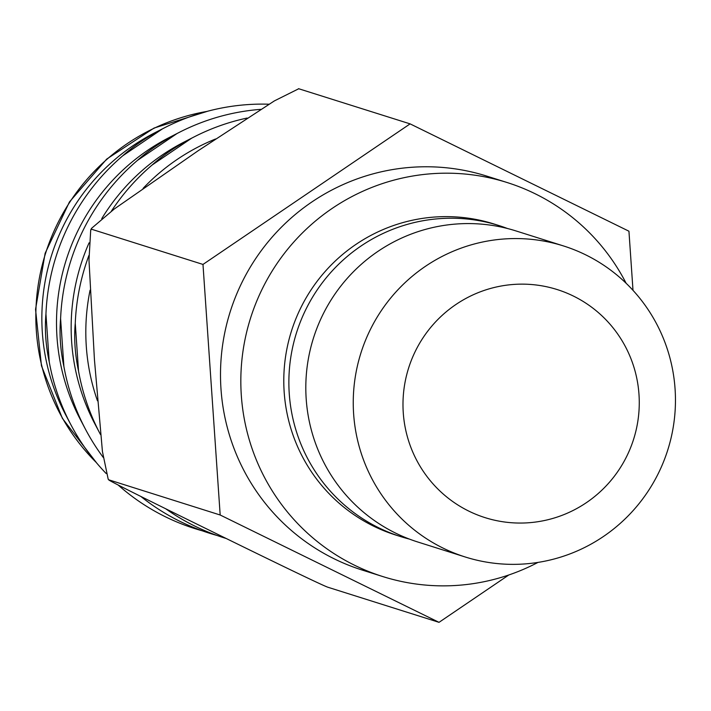 <?xml version="1.0" encoding="UTF-8"?>
<svg xmlns="http://www.w3.org/2000/svg" width="711" height="711" viewBox="0 0 711 711"><rect width="100%" height="100%" fill="white"/><g stroke="black" fill="none" stroke-linecap="round" stroke-linejoin="round"><path stroke-width="1.07" d="M106.179 473.535A217.459 214.544 -72.5 0 1 70.878 424.707L65.705 414.904A206.59 203.817 -72.5 0 1 154.802 132.779L164.659 127.722A217.459 214.544 -72.5 0 1 268.918 104.215M202.457 530.859A217.459 214.544 -72.5 0 1 165.61 516.879A217.459 214.544 -72.5 0 1 118.133 485.009M70.878 424.707A217.459 214.544 -72.5 0 1 49.237 361.855L45.948 313.995A217.459 214.544 -72.5 0 1 122.772 155.78L162.339 128.94A217.459 214.544 -72.5 0 1 164.659 127.722M179.314 132.353L169.458 137.401A206.59 203.817 107.5 0 0 80.361 419.534L85.524 429.328A217.459 214.544 -72.5 0 1 63.892 366.485L60.604 318.617A217.459 214.544 -72.5 0 1 137.427 160.41L176.986 133.561A217.459 214.544 -72.5 0 1 179.314 132.353A217.459 214.544 -72.5 0 1 260.679 109.361M162.339 128.94C146.662 137.143 133.472 146.093 122.772 155.78M45.948 313.995C44.606 329.229 45.7 345.182 49.237 361.855M217.104 535.49A217.459 214.544 -72.5 0 1 180.265 521.51A217.459 214.544 -72.5 0 1 140.885 496.474M103.237 457.413A217.459 214.544 -72.5 0 1 85.524 429.328M111.351 211.185A217.459 214.544 -72.5 0 1 152.083 165.041L191.641 138.192A217.459 214.544 -72.5 0 1 193.97 136.983L184.113 142.031A206.59 203.817 107.5 0 0 101.744 218.65M89.079 242.842A206.59 203.817 107.5 0 0 95.016 424.165L100.18 433.959A217.459 214.544 -72.5 0 1 78.539 371.115L75.259 323.247A217.459 214.544 -72.5 0 1 88.928 255.409M176.986 133.561C161.317 141.773 148.128 150.723 137.427 160.41M60.604 318.617C59.262 333.85 60.355 349.812 63.892 366.485M226.267 538.52A217.459 214.544 -72.5 0 1 194.921 526.131A217.459 214.544 -72.5 0 1 165.699 508.765M193.97 136.983A217.459 214.544 -72.5 0 1 247.126 118.053M100.473 434.51A217.459 214.544 -72.5 0 1 100.18 433.959M215.557 138.992A206.59 203.817 107.5 0 0 143.071 188.406M90.075 290.195A206.59 203.817 107.5 0 0 97.46 400.791M191.641 138.192C175.972 146.395 162.783 155.345 152.083 165.041M75.259 323.247C73.908 338.48 75.011 354.434 78.539 371.115M439.025 622.338L327.718 587.179C324.127 585.9 303.393 576.408 212.002 531.526C119.928 486.422 106.934 479.374 108.881 479.854L220.179 515.004L439.025 622.338L508.818 574.968M633.003 290.337L628.942 231.208L410.105 123.874L298.522 88.679M220.179 515.004L202.982 264.43L410.105 123.874M507.103 182.523L486.777 176.106A206.59 203.817 107.5 0 0 235.35 297.322A206.59 203.817 107.5 0 0 334.348 558.89A206.59 203.817 107.5 0 0 362.352 570.106L382.678 576.523A206.59 203.817 -72.5 0 1 354.682 565.307A206.59 203.817 -72.5 0 1 255.676 303.739A206.59 203.817 -72.5 0 1 507.103 182.523A206.59 203.817 -72.5 0 1 535.107 193.739A206.59 203.817 -72.5 0 1 626.133 283.28M298.798 88.724L274.402 100.882L198.236 150.679L114.284 208.99L91.532 228.347L91.683 229.28L202.982 264.43M91.683 229.28L90.715 230.026L88.982 260.11L94.439 359.677L102.437 451.556L108.196 479.214L108.881 479.854L108.196 479.214M537.978 562.41A206.59 203.817 -72.5 0 1 382.678 576.523M499.095 225.6L494.012 224.001A163.095 160.908 107.5 0 0 295.509 319.692A163.095 160.908 107.5 0 0 373.675 526.193A163.095 160.908 107.5 0 0 395.778 535.054L400.862 536.654A163.095 160.908 -72.5 0 1 378.759 527.802A163.095 160.908 -72.5 0 1 300.593 321.301A163.095 160.908 -72.5 0 1 499.095 225.6A163.095 160.908 -72.5 0 1 507.485 228.515M409.403 539.089A163.095 160.908 -72.5 0 1 400.862 536.654M563.467 245.935L516.035 230.951A163.095 160.908 107.5 0 0 317.533 326.651A163.095 160.908 107.5 0 0 395.698 533.152A163.095 160.908 107.5 0 0 417.801 542.004L465.234 556.989A163.095 160.908 -72.5 0 1 443.131 548.137A163.095 160.908 -72.5 0 1 364.974 341.627A163.095 160.908 -72.5 0 1 563.467 245.935A163.095 160.908 -72.5 0 1 585.571 254.787A163.095 160.908 -72.5 0 1 663.736 461.288A163.095 160.908 -72.5 0 1 465.234 556.989M468.896 511.156A119.608 117.999 -72.5 0 1 415.153 351.625A119.608 117.999 -72.5 0 1 573.359 296.043A119.608 117.999 -72.5 0 1 627.102 455.573A119.608 117.999 -72.5 0 1 468.896 511.156M96.109 462.328A206.59 203.817 -72.5 0 1 45.548 253.409A206.59 203.817 -72.5 0 1 206.928 111.423M96.749 463.083L62.381 418.352L41.451 365.774L35.55 309.321L45.131 253.276L69.474 201.897L106.721 159.068L154.056 128.051L207.888 111.165M90.715 230.026L91.532 228.347"/></g></svg>
